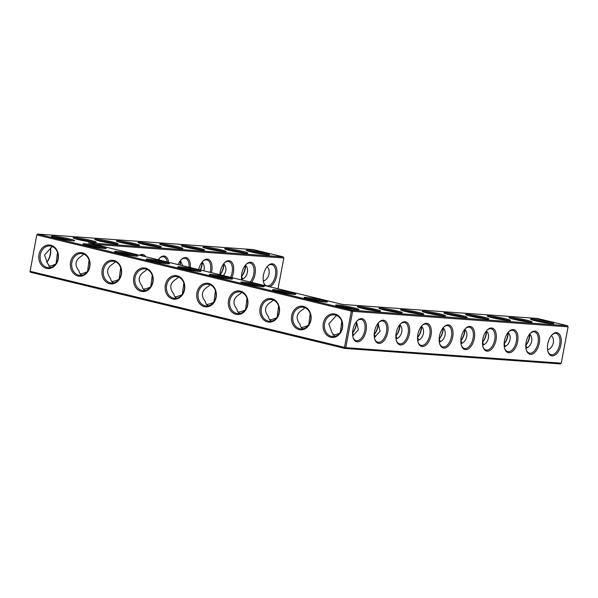 <?xml version="1.0" encoding="UTF-8"?>
<svg xmlns="http://www.w3.org/2000/svg" width="598" height="598" viewBox="0 0 598 598"><rect width="100%" height="100%" fill="white"/><g stroke="black" fill="none" stroke-linecap="round" stroke-linejoin="round"><path stroke-width="0.9" d="M532.571 319.026A11.848 0.912 -169.3 0 1 546.124 321.223A11.848 0.912 -169.3 0 1 553.77 323.615A11.848 0.912 -169.3 0 1 542.005 322.247A11.848 0.912 -169.3 0 1 530.553 319.227A11.848 0.912 -169.3 0 1 532.571 319.026M532.654 320.094A10.914 0.837 -169.3 0 1 533.154 320.124A10.914 0.837 -169.3 0 1 551.498 323.653M537.445 318.45L567.517 325.738L352.035 310.242L37.696 234.087L253.178 249.583L283.243 256.871L88.377 242.855L342.579 304.434L537.445 318.45M211.363 274.407A11.848 0.912 -169.3 0 1 227.546 277.203A11.848 0.912 -169.3 0 1 232.562 278.989A11.848 0.912 -169.3 0 1 220.797 277.622A11.848 0.912 -169.3 0 1 209.345 274.609A11.848 0.912 -169.3 0 1 211.363 274.407M148.192 259.098A11.848 0.912 -169.3 0 1 164.375 261.902A11.848 0.912 -169.3 0 1 169.391 263.688A11.848 0.912 -169.3 0 1 157.625 262.32A11.848 0.912 -169.3 0 1 146.174 259.3A11.848 0.912 -169.3 0 1 148.192 259.098M179.781 266.753A11.848 0.912 -169.3 0 1 195.965 269.556A11.848 0.912 -169.3 0 1 200.973 271.343A11.848 0.912 -169.3 0 1 189.215 269.975A11.848 0.912 -169.3 0 1 177.763 266.955A11.848 0.912 -169.3 0 1 179.781 266.753M116.61 251.452A11.848 0.912 -169.3 0 1 132.793 254.247A11.848 0.912 -169.3 0 1 137.802 256.034A11.848 0.912 -169.3 0 1 126.043 254.666A11.848 0.912 -169.3 0 1 114.592 251.653A11.848 0.912 -169.3 0 1 116.61 251.452M112.925 242.055A11.848 0.912 -169.3 0 1 117.933 243.849A11.848 0.912 -169.3 0 1 106.175 242.482A11.848 0.912 -169.3 0 1 94.723 239.462A11.848 0.912 -169.3 0 1 96.741 239.26A11.848 0.912 -169.3 0 1 112.925 242.055M85.021 243.797A11.848 0.912 -169.3 0 1 101.204 246.6A11.848 0.912 -169.3 0 1 106.22 248.387A11.848 0.912 -169.3 0 1 94.454 247.019A11.848 0.912 -169.3 0 1 83.01 243.999A11.848 0.912 -169.3 0 1 85.021 243.797M91.27 240.501A11.848 0.912 -169.3 0 1 96.285 242.287A11.848 0.912 -169.3 0 1 84.52 240.919A11.848 0.912 -169.3 0 1 73.076 237.907A11.848 0.912 -169.3 0 1 75.086 237.705A11.848 0.912 -169.3 0 1 91.27 240.501M242.952 282.054A11.848 0.912 -169.3 0 1 259.136 284.857A11.848 0.912 -169.3 0 1 264.144 286.644A11.848 0.912 -169.3 0 1 252.386 285.276A11.848 0.912 -169.3 0 1 240.934 282.256A11.848 0.912 -169.3 0 1 242.952 282.054M306.124 297.363A11.848 0.912 -169.3 0 1 322.307 300.159A11.848 0.912 -169.3 0 1 327.315 301.945A11.848 0.912 -169.3 0 1 315.557 300.577A11.848 0.912 -169.3 0 1 304.105 297.565A11.848 0.912 -169.3 0 1 306.124 297.363M274.534 289.709A11.848 0.912 -169.3 0 1 290.718 292.504A11.848 0.912 -169.3 0 1 295.733 294.298A11.848 0.912 -169.3 0 1 283.968 292.93A11.848 0.912 -169.3 0 1 272.516 289.91A11.848 0.912 -169.3 0 1 274.534 289.709M69.622 238.946A11.848 0.912 -169.3 0 1 74.63 240.732A11.848 0.912 -169.3 0 1 62.872 239.364A11.848 0.912 -169.3 0 1 51.421 236.345A11.848 0.912 -169.3 0 1 53.439 236.143A11.848 0.912 -169.3 0 1 69.622 238.946M221.185 249.844A11.848 0.912 -169.3 0 1 226.194 251.631A11.848 0.912 -169.3 0 1 214.435 250.263A11.848 0.912 -169.3 0 1 202.984 247.243A11.848 0.912 -169.3 0 1 205.002 247.041A11.848 0.912 -169.3 0 1 221.185 249.844M264.488 252.961A11.848 0.912 -169.3 0 1 269.496 254.748A11.848 0.912 -169.3 0 1 257.738 253.38A11.848 0.912 -169.3 0 1 246.286 250.36A11.848 0.912 -169.3 0 1 248.305 250.158A11.848 0.912 -169.3 0 1 264.488 252.961M242.833 251.399A11.848 0.912 -169.3 0 1 247.849 253.186A11.848 0.912 -169.3 0 1 236.083 251.818A11.848 0.912 -169.3 0 1 224.631 248.805A11.848 0.912 -169.3 0 1 226.649 248.604A11.848 0.912 -169.3 0 1 242.833 251.399M177.883 246.727A11.848 0.912 -169.3 0 1 182.891 248.521A11.848 0.912 -169.3 0 1 171.133 247.153A11.848 0.912 -169.3 0 1 159.681 244.134A11.848 0.912 -169.3 0 1 161.699 243.932A11.848 0.912 -169.3 0 1 177.883 246.727M199.53 248.29A11.848 0.912 -169.3 0 1 204.546 250.076A11.848 0.912 -169.3 0 1 192.78 248.708A11.848 0.912 -169.3 0 1 181.329 245.688A11.848 0.912 -169.3 0 1 183.347 245.486A11.848 0.912 -169.3 0 1 199.53 248.29M156.228 245.173A11.848 0.912 -169.3 0 1 161.236 246.959A11.848 0.912 -169.3 0 1 149.478 245.591A11.848 0.912 -169.3 0 1 138.026 242.579A11.848 0.912 -169.3 0 1 140.044 242.377A11.848 0.912 -169.3 0 1 156.228 245.173M134.58 243.618A11.848 0.912 -169.3 0 1 139.588 245.404A11.848 0.912 -169.3 0 1 127.823 244.036A11.848 0.912 -169.3 0 1 116.378 241.016A11.848 0.912 -169.3 0 1 118.389 240.815A11.848 0.912 -169.3 0 1 134.58 243.618M510.924 317.471A11.848 0.912 -169.3 0 1 524.476 319.668A11.848 0.912 -169.3 0 1 532.115 322.053A11.848 0.912 -169.3 0 1 520.357 320.685A11.848 0.912 -169.3 0 1 508.905 317.673A11.848 0.912 -169.3 0 1 510.924 317.471M489.269 315.908A11.848 0.912 -169.3 0 1 502.821 318.106A11.848 0.912 -169.3 0 1 510.46 320.498A11.848 0.912 -169.3 0 1 498.702 319.13A11.848 0.912 -169.3 0 1 487.25 316.11A11.848 0.912 -169.3 0 1 489.269 315.908M467.614 314.354A11.848 0.912 -169.3 0 1 481.166 316.551A11.848 0.912 -169.3 0 1 488.813 318.943A11.848 0.912 -169.3 0 1 477.047 317.575A11.848 0.912 -169.3 0 1 465.603 314.555A11.848 0.912 -169.3 0 1 467.614 314.354M359.361 306.572A11.848 0.912 -169.3 0 1 372.913 308.77A11.848 0.912 -169.3 0 1 380.552 311.154A11.848 0.912 -169.3 0 1 368.794 309.786A11.848 0.912 -169.3 0 1 357.342 306.774A11.848 0.912 -169.3 0 1 359.361 306.572M402.663 309.682A11.848 0.912 -169.3 0 1 416.215 311.879A11.848 0.912 -169.3 0 1 423.855 314.271A11.848 0.912 -169.3 0 1 412.097 312.904A11.848 0.912 -169.3 0 1 400.645 309.884A11.848 0.912 -169.3 0 1 402.663 309.682M424.311 311.237A11.848 0.912 -169.3 0 1 437.863 313.442A11.848 0.912 -169.3 0 1 445.51 315.826A11.848 0.912 -169.3 0 1 433.744 314.458A11.848 0.912 -169.3 0 1 422.3 311.438A11.848 0.912 -169.3 0 1 424.311 311.237M445.966 312.799A11.848 0.912 -169.3 0 1 459.518 314.997A11.848 0.912 -169.3 0 1 467.158 317.381A11.848 0.912 -169.3 0 1 455.399 316.013A11.848 0.912 -169.3 0 1 443.948 313.001A11.848 0.912 -169.3 0 1 445.966 312.799M337.706 305.01A11.848 0.912 -169.3 0 1 351.258 307.208A11.848 0.912 -169.3 0 1 358.905 309.6A11.848 0.912 -169.3 0 1 347.139 308.232A11.848 0.912 -169.3 0 1 335.687 305.212A11.848 0.912 -169.3 0 1 337.706 305.01M381.008 308.127A11.848 0.912 -169.3 0 1 394.56 310.325A11.848 0.912 -169.3 0 1 402.207 312.717A11.848 0.912 -169.3 0 1 390.442 311.349A11.848 0.912 -169.3 0 1 378.99 308.329A11.848 0.912 -169.3 0 1 381.008 308.127M529.701 334.103A11.848 6.533 103.6 0 1 525.806 345.248L526.95 347.752M525.851 345.3A10.914 6.017 103.6 0 0 529.91 334.379M547.604 349.927L547.678 349.8C552.888 348.507 555.706 339.447 551.326 335.635M547.678 349.8L547.693 350.45M547.94 351.475A10.914 6.017 103.6 0 0 551.035 354.689A10.914 6.017 103.6 0 0 551.58 354.771A10.914 6.017 103.6 0 0 559.564 345.009A10.914 6.017 103.6 0 0 556.17 333.475A10.914 6.017 103.6 0 0 551.947 334.917M525.948 348.372L526.023 348.238C531.233 346.952 534.051 337.892 529.679 334.073M283.243 256.871L283.833 257.97L94.589 244.358M567.517 325.738L568.1 326.837L352.626 311.341L352.035 310.242L351.347 311.117L37.009 234.969L37.696 234.087L36.77 234.82L30.139 271.313L345.756 347.685L561.23 363.18L560.304 363.913L344.822 348.417L30.483 272.262L30.139 271.313L36.77 234.82M230.29 279.034A10.914 0.837 10.7 0 0 226.859 278.085A10.914 0.837 10.7 0 0 211.445 275.476M167.119 263.733A10.914 0.837 10.7 0 0 163.688 262.776A10.914 0.837 10.7 0 0 148.274 260.167M198.708 271.387A10.914 0.837 10.7 0 0 195.269 270.431A10.914 0.837 10.7 0 0 179.856 267.822M135.537 256.079A10.914 0.837 10.7 0 0 132.098 255.129A10.914 0.837 10.7 0 0 116.685 252.52M115.668 243.894A10.914 0.837 10.7 0 0 112.23 242.938A10.914 0.837 10.7 0 0 96.816 240.329M103.947 248.432A10.914 0.837 10.7 0 0 100.516 247.475A10.914 0.837 10.7 0 0 85.103 244.866M94.013 242.332A10.914 0.837 10.7 0 0 90.582 241.383A10.914 0.837 10.7 0 0 75.169 238.774M261.879 286.689A10.914 0.837 10.7 0 0 258.441 285.732A10.914 0.837 10.7 0 0 243.027 283.123M325.05 301.99A10.914 0.837 10.7 0 0 321.612 301.041A10.914 0.837 10.7 0 0 306.198 298.432M293.461 294.336A10.914 0.837 10.7 0 0 290.03 293.386A10.914 0.837 10.7 0 0 274.617 290.778M72.365 240.777A10.914 0.837 10.7 0 0 68.927 239.82A10.914 0.837 10.7 0 0 53.514 237.212M223.929 251.676A10.914 0.837 10.7 0 0 220.49 250.726A10.914 0.837 10.7 0 0 205.077 248.118M267.231 254.793A10.914 0.837 10.7 0 0 263.793 253.836A10.914 0.837 10.7 0 0 248.379 251.227M245.576 253.231A10.914 0.837 10.7 0 0 242.145 252.281A10.914 0.837 10.7 0 0 226.732 249.672M180.626 248.559A10.914 0.837 10.7 0 0 177.187 247.609A10.914 0.837 10.7 0 0 161.774 245.001M202.274 250.121A10.914 0.837 10.7 0 0 198.842 249.164A10.914 0.837 10.7 0 0 183.429 246.555M158.971 247.004A10.914 0.837 10.7 0 0 155.532 246.055A10.914 0.837 10.7 0 0 140.126 243.446M137.323 245.449A10.914 0.837 10.7 0 0 133.885 244.492A10.914 0.837 10.7 0 0 118.471 241.884M510.998 318.54A10.914 0.837 -169.3 0 1 511.507 318.57A10.914 0.837 -169.3 0 1 529.85 322.098M489.351 316.977A10.914 0.837 -169.3 0 1 489.852 317.007A10.914 0.837 -169.3 0 1 508.195 320.543M467.696 315.423A10.914 0.837 -169.3 0 1 468.204 315.452A10.914 0.837 -169.3 0 1 486.548 318.988M359.435 307.641A10.914 0.837 -169.3 0 1 359.944 307.671A10.914 0.837 -169.3 0 1 378.287 311.199M402.738 310.751A10.914 0.837 -169.3 0 1 403.246 310.781A10.914 0.837 -169.3 0 1 421.59 314.316M424.393 312.313A10.914 0.837 -169.3 0 1 424.901 312.343A10.914 0.837 -169.3 0 1 443.238 315.871M446.041 313.868A10.914 0.837 -169.3 0 1 446.549 313.898A10.914 0.837 -169.3 0 1 464.893 317.426M337.788 306.079A10.914 0.837 -169.3 0 1 338.289 306.109A10.914 0.837 -169.3 0 1 356.632 309.644M381.09 309.196A10.914 0.837 -169.3 0 1 381.591 309.226A10.914 0.837 -169.3 0 1 399.935 312.754M552.171 355.87A11.848 6.533 103.6 0 0 561.298 341.114A11.848 6.533 103.6 0 0 552.246 334.611A11.848 6.533 103.6 0 0 548.067 351.878A11.848 6.533 103.6 0 0 552.171 355.87M526.023 348.238L526.046 348.896M504.129 343.663L505.295 346.197M526.285 349.912A10.914 6.017 103.6 0 0 529.38 353.126A10.914 6.017 103.6 0 0 529.933 353.216A10.914 6.017 103.6 0 0 537.916 343.454A10.914 6.017 103.6 0 0 534.522 331.92A10.914 6.017 103.6 0 0 530.299 333.363M504.196 343.745A10.914 6.017 103.6 0 0 508.263 332.824M439.201 339.021A11.848 6.533 103.6 0 0 443.096 327.876M417.546 337.459A11.848 6.533 103.6 0 0 421.44 326.314M397.035 338.408L395.876 335.882A11.848 6.533 103.6 0 0 399.785 324.759M374.243 334.349A11.848 6.533 103.6 0 0 378.138 323.204M352.588 332.794A11.848 6.533 103.6 0 0 356.483 321.642M504.151 343.693A11.848 6.533 103.6 0 0 508.046 332.548M482.504 342.131A11.848 6.533 103.6 0 0 486.398 330.986M461.992 343.08L460.826 340.554A11.848 6.533 103.6 0 0 464.743 329.431M283.833 257.97L278.003 288.797M168.636 262.298A11.848 6.533 103.6 0 0 159.718 257.962A11.848 6.533 103.6 0 0 158.216 259.771M145.703 256.744A11.848 6.533 103.6 0 0 139.528 255.249M269.608 286.756A11.848 6.533 103.6 0 0 276.979 270.872A11.848 6.533 103.6 0 0 267.979 265.751A11.848 6.533 103.6 0 0 263.8 283.011A11.848 6.533 103.6 0 0 265.325 285.724M251.541 282.383A11.848 6.533 103.6 0 0 254.868 266.656A11.848 6.533 103.6 0 0 246.331 264.189A11.848 6.533 103.6 0 0 241.771 280.014L241.682 279.505M231.83 277.607A11.848 6.533 103.6 0 0 232.659 263.613A11.848 6.533 103.6 0 0 224.676 262.634A11.848 6.533 103.6 0 0 219.87 274.706M211.393 272.658A11.848 6.533 103.6 0 0 210.369 260.975A11.848 6.533 103.6 0 0 203.021 261.079A11.848 6.533 103.6 0 0 198.693 269.578M190.351 267.56A11.848 6.533 103.6 0 0 181.373 259.517A11.848 6.533 103.6 0 0 178.114 264.593M46.674 262.365A11.848 6.533 103.6 0 0 50.396 248.073M158.769 259.906A11.848 6.533 103.6 0 0 158.821 259.009M179.804 265.004A11.848 6.533 103.6 0 0 180.476 260.564M200.248 269.952A11.848 6.533 103.6 0 0 202.124 262.118C204.18 264.353 204.755 267.269 203.843 270.827M219.959 274.729A11.848 6.533 103.6 0 0 223.779 263.681M241.532 276.381A11.848 6.533 103.6 0 0 245.427 265.235M352.626 311.341L351.347 311.117L344.478 347.46L344.822 348.417L345.756 347.685L352.626 311.341M330.687 337.22A11.818 9.815 -85.9 0 0 342.265 321.866A11.818 9.815 -85.9 0 0 325.678 317.852A11.818 9.815 -85.9 0 0 330.687 337.22M299.097 329.603A11.848 9.837 94.1 0 1 294.074 310.175A11.848 9.837 94.1 0 1 310.706 314.204A11.848 9.837 94.1 0 1 299.097 329.603M267.515 321.948A11.848 9.837 94.1 0 1 262.485 302.528A11.848 9.837 94.1 0 1 279.117 306.557A11.848 9.837 94.1 0 1 267.515 321.948M235.926 314.301A11.848 9.837 94.1 0 1 230.903 294.874A11.848 9.837 94.1 0 1 247.535 298.903A11.848 9.837 94.1 0 1 235.926 314.301M204.344 306.647A11.848 9.837 94.1 0 1 199.313 287.227A11.848 9.837 94.1 0 1 215.945 291.256A11.848 9.837 94.1 0 1 204.344 306.647M172.755 298.993A11.848 9.837 94.1 0 1 167.732 279.572A11.848 9.837 94.1 0 1 184.363 283.601A11.848 9.837 94.1 0 1 172.755 298.993M141.173 291.346A11.848 9.837 94.1 0 1 136.142 271.918A11.848 9.837 94.1 0 1 152.774 275.947A11.848 9.837 94.1 0 1 141.173 291.346M109.584 283.691A11.848 9.837 94.1 0 1 104.56 264.271A11.848 9.837 94.1 0 1 121.192 268.3A11.848 9.837 94.1 0 1 109.584 283.691M78.002 276.037A11.848 9.837 94.1 0 1 72.971 256.617A11.848 9.837 94.1 0 1 89.603 260.646A11.848 9.837 94.1 0 1 78.002 276.037M46.42 268.36A11.818 9.815 94.1 0 1 41.404 248.985A11.818 9.815 94.1 0 1 57.991 253.006A11.818 9.815 94.1 0 1 46.42 268.36M568.1 326.837L561.23 363.18M443.91 348.088A11.848 6.533 103.6 0 0 453.037 333.333A11.848 6.533 103.6 0 0 443.993 326.829A11.848 6.533 103.6 0 0 439.807 344.097A11.848 6.533 103.6 0 0 443.91 348.088M422.255 346.526A11.848 6.533 103.6 0 0 431.39 331.77A11.848 6.533 103.6 0 0 422.338 325.275A11.848 6.533 103.6 0 0 418.159 342.542A11.848 6.533 103.6 0 0 422.255 346.526M400.608 344.971A11.848 6.533 103.6 0 0 409.735 330.216A11.848 6.533 103.6 0 0 400.69 323.712A11.848 6.533 103.6 0 0 396.504 340.98A11.848 6.533 103.6 0 0 400.608 344.971M378.953 343.416A11.848 6.533 103.6 0 0 388.087 328.661A11.848 6.533 103.6 0 0 379.035 322.158A11.848 6.533 103.6 0 0 374.849 339.425A11.848 6.533 103.6 0 0 378.953 343.416M357.305 341.862A11.848 6.533 103.6 0 0 366.432 327.106A11.848 6.533 103.6 0 0 357.38 320.603A11.848 6.533 103.6 0 0 353.201 337.87A11.848 6.533 103.6 0 0 357.305 341.862M530.516 354.315A11.848 6.533 103.6 0 0 539.643 339.559A11.848 6.533 103.6 0 0 530.598 333.056A11.848 6.533 103.6 0 0 526.412 350.323A11.848 6.533 103.6 0 0 530.516 354.315M508.861 352.76A11.848 6.533 103.6 0 0 517.995 338.005A11.848 6.533 103.6 0 0 508.943 331.501A11.848 6.533 103.6 0 0 504.764 348.769A11.848 6.533 103.6 0 0 508.861 352.76M487.213 351.198A11.848 6.533 103.6 0 0 496.34 336.442A11.848 6.533 103.6 0 0 487.295 329.947A11.848 6.533 103.6 0 0 483.109 347.206A11.848 6.533 103.6 0 0 487.213 351.198M465.558 349.643A11.848 6.533 103.6 0 0 474.692 334.887A11.848 6.533 103.6 0 0 465.64 328.384A11.848 6.533 103.6 0 0 461.462 345.651A11.848 6.533 103.6 0 0 465.558 349.643M210.175 284.745L208.246 286.435C201.541 290.479 200.592 295.524 205.391 301.556C205.548 303.612 206.564 305.032 208.433 305.81M147.003 269.444L145.075 271.133C138.37 275.177 137.42 280.215 142.219 286.248C142.376 288.311 143.393 289.731 145.262 290.501M178.585 277.091L176.664 278.788C169.959 282.832 169.002 287.87 173.809 293.902C173.966 295.965 174.975 297.378 176.844 298.155M115.414 261.789L113.493 263.479C106.788 267.523 105.839 272.568 110.637 278.601C110.794 280.656 111.811 282.077 113.672 282.854M83.832 254.135L81.904 255.832C75.198 259.876 74.249 264.914 79.048 270.946C79.213 273.009 80.222 274.422 82.09 275.2M241.756 292.4L239.835 294.089C233.13 298.133 232.174 303.171 236.98 309.203C237.137 311.266 238.146 312.687 240.015 313.457M304.928 307.701L303.007 309.39C296.302 313.434 295.345 318.472 300.151 324.512C300.308 326.568 301.317 327.988 303.186 328.758M273.346 300.046L271.417 301.743C264.712 305.787 263.763 310.825 268.562 316.858C268.719 318.921 269.735 320.334 271.604 321.111M50.509 267.515L47.474 263.277L44.551 254.995L52.243 246.518M336.51 315.385L328.825 323.847L331.741 332.144L334.775 336.382M504.301 346.818L504.376 346.683C509.586 345.397 512.396 336.338 508.023 332.518M439.246 339.073A10.914 6.017 103.6 0 0 443.305 328.153M417.591 337.519A10.914 6.017 103.6 0 0 421.657 326.598M395.936 335.964A10.914 6.017 103.6 0 0 400.002 325.035M374.288 334.402A10.914 6.017 103.6 0 0 378.355 323.481M352.633 332.847A10.914 6.017 103.6 0 0 356.7 321.926M482.549 342.191A10.914 6.017 103.6 0 0 486.608 331.262M460.894 340.628A10.914 6.017 103.6 0 0 464.96 329.707M167.261 261.961A10.914 6.017 103.6 0 0 163.643 256.826A10.914 6.017 103.6 0 0 159.419 258.269M143.707 256.258A10.914 6.017 103.6 0 0 141.995 255.271A10.914 6.017 103.6 0 0 140.014 255.361M263.673 282.607A10.914 6.017 103.6 0 0 266.76 285.822A10.914 6.017 103.6 0 0 267.313 285.904A10.914 6.017 103.6 0 0 275.297 276.141A10.914 6.017 103.6 0 0 271.903 264.615A10.914 6.017 103.6 0 0 267.68 266.05M250.114 282.039A10.914 6.017 103.6 0 0 254.068 270.812A10.914 6.017 103.6 0 0 250.248 263.053A10.914 6.017 103.6 0 0 246.032 264.495M230.536 277.293A10.914 6.017 103.6 0 0 228.6 261.498A10.914 6.017 103.6 0 0 224.377 262.941M210.13 272.352A10.914 6.017 103.6 0 0 206.945 259.943A10.914 6.017 103.6 0 0 202.722 261.378M189.073 267.246A10.914 6.017 103.6 0 0 185.298 258.381A10.914 6.017 103.6 0 0 181.074 259.824M29.9 271.163L30.483 272.262M46.711 262.425A10.914 6.017 103.6 0 0 50.479 247.938M159.001 259.966A10.914 6.017 103.6 0 0 159.038 259.285M180.058 265.064A10.914 6.017 103.6 0 0 180.693 260.84M200.472 270.012A10.914 6.017 103.6 0 0 202.341 262.402M220.042 274.751A10.914 6.017 103.6 0 0 223.996 263.957M241.577 276.433A10.914 6.017 103.6 0 0 245.643 265.512M331.382 336.345A10.876 9.037 -85.9 0 0 332.615 336.539A10.876 9.037 -85.9 0 0 342.407 326.336A10.876 9.037 -85.9 0 0 334.177 314.832A10.876 9.037 -85.9 0 0 324.46 324.288A10.876 9.037 -85.9 0 0 331.382 336.345M299.792 328.721A10.914 9.06 94.1 0 1 292.848 316.634A10.914 9.06 94.1 0 1 302.595 307.148A10.914 9.06 94.1 0 1 310.848 318.682A10.914 9.06 94.1 0 1 301.026 328.915A10.914 9.06 94.1 0 1 299.792 328.721M268.203 321.074A10.914 9.06 94.1 0 1 261.259 308.979A10.914 9.06 94.1 0 1 271.006 299.501A10.914 9.06 94.1 0 1 279.266 311.035A10.914 9.06 94.1 0 1 269.444 321.268A10.914 9.06 94.1 0 1 268.203 321.074M236.621 313.419A10.914 9.06 94.1 0 1 229.677 301.332A10.914 9.06 94.1 0 1 239.424 291.846A10.914 9.06 94.1 0 1 247.677 303.38A10.914 9.06 94.1 0 1 237.855 313.614A10.914 9.06 94.1 0 1 236.621 313.419M205.032 305.765A10.914 9.06 94.1 0 1 198.095 293.678A10.914 9.06 94.1 0 1 207.835 284.192A10.914 9.06 94.1 0 1 216.095 295.726A10.914 9.06 94.1 0 1 206.273 305.959A10.914 9.06 94.1 0 1 205.032 305.765M173.45 298.118A10.914 9.06 94.1 0 1 166.506 286.023A10.914 9.06 94.1 0 1 176.253 276.545A10.914 9.06 94.1 0 1 184.505 288.079A10.914 9.06 94.1 0 1 174.683 298.312A10.914 9.06 94.1 0 1 173.45 298.118M141.861 290.464A10.914 9.06 94.1 0 1 134.924 278.376A10.914 9.06 94.1 0 1 144.664 268.891A10.914 9.06 94.1 0 1 152.924 280.425A10.914 9.06 94.1 0 1 143.101 290.658A10.914 9.06 94.1 0 1 141.861 290.464M110.279 282.809A10.914 9.06 94.1 0 1 103.334 270.722A10.914 9.06 94.1 0 1 113.082 261.236A10.914 9.06 94.1 0 1 121.334 272.77A10.914 9.06 94.1 0 1 111.512 283.004A10.914 9.06 94.1 0 1 110.279 282.809M78.689 275.162A10.914 9.06 94.1 0 1 71.753 263.075A10.914 9.06 94.1 0 1 81.492 253.589A10.914 9.06 94.1 0 1 89.752 265.123A10.914 9.06 94.1 0 1 79.93 275.357A10.914 9.06 94.1 0 1 78.689 275.162M47.115 267.478A10.876 9.037 94.1 0 1 40.193 255.421A10.876 9.037 94.1 0 1 49.903 245.965A10.876 9.037 94.1 0 1 58.141 257.469A10.876 9.037 94.1 0 1 48.348 267.672A10.876 9.037 94.1 0 1 47.115 267.478M439.68 343.686A10.914 6.017 103.6 0 0 442.774 346.9A10.914 6.017 103.6 0 0 443.32 346.99A10.914 6.017 103.6 0 0 451.303 337.227A10.914 6.017 103.6 0 0 447.909 325.693A10.914 6.017 103.6 0 0 443.694 327.136M418.032 342.131A10.914 6.017 103.6 0 0 421.119 345.345A10.914 6.017 103.6 0 0 421.672 345.427A10.914 6.017 103.6 0 0 429.656 335.665A10.914 6.017 103.6 0 0 426.262 324.138A10.914 6.017 103.6 0 0 422.039 325.574M396.377 340.576A10.914 6.017 103.6 0 0 399.471 343.79A10.914 6.017 103.6 0 0 400.017 343.872A10.914 6.017 103.6 0 0 408 334.11A10.914 6.017 103.6 0 0 404.607 322.576A10.914 6.017 103.6 0 0 400.391 324.019M374.722 339.014A10.914 6.017 103.6 0 0 377.816 342.228A10.914 6.017 103.6 0 0 378.37 342.318A10.914 6.017 103.6 0 0 386.353 332.555A10.914 6.017 103.6 0 0 382.959 321.021A10.914 6.017 103.6 0 0 378.736 322.464M353.074 337.459A10.914 6.017 103.6 0 0 356.169 340.673A10.914 6.017 103.6 0 0 356.714 340.755A10.914 6.017 103.6 0 0 364.698 330.993A10.914 6.017 103.6 0 0 361.304 319.467A10.914 6.017 103.6 0 0 357.081 320.909M504.637 348.357A10.914 6.017 103.6 0 0 507.732 351.572A10.914 6.017 103.6 0 0 508.278 351.654A10.914 6.017 103.6 0 0 516.261 341.899A10.914 6.017 103.6 0 0 512.867 330.365A10.914 6.017 103.6 0 0 508.644 331.808M482.982 346.803A10.914 6.017 103.6 0 0 486.077 350.017A10.914 6.017 103.6 0 0 486.63 350.099A10.914 6.017 103.6 0 0 494.613 340.337A10.914 6.017 103.6 0 0 491.212 328.81A10.914 6.017 103.6 0 0 486.996 330.246M461.335 345.248A10.914 6.017 103.6 0 0 464.429 348.455A10.914 6.017 103.6 0 0 464.975 348.544A10.914 6.017 103.6 0 0 472.958 338.782A10.914 6.017 103.6 0 0 469.565 327.248A10.914 6.017 103.6 0 0 465.341 328.691M213.949 301.938L215.422 290.606M206.415 304.36L206.497 304.367C208.149 304.449 210.541 303.762 213.68 302.304M237.997 312.014L238.079 312.021C239.731 312.104 242.13 311.416 245.27 309.958M245.539 309.585L247.011 298.26M150.778 286.629L152.251 275.304M143.243 289.058L143.326 289.066C144.978 289.148 147.37 288.46 150.509 287.003M174.833 296.705L174.908 296.713C176.56 296.795 178.959 296.107 182.098 294.657M182.368 294.283L183.84 282.951M119.196 278.982L120.669 267.65M111.662 281.404L111.736 281.411C113.388 281.494 115.788 280.806 118.927 279.348M87.607 271.328L89.08 259.995M80.072 273.749L80.154 273.757C81.806 273.839 84.198 273.151 87.338 271.701M56.055 263.583L57.498 252.438M269.586 319.661L269.668 319.668C271.32 319.751 273.712 319.063 276.852 317.605M277.121 317.239L278.593 305.907M308.71 324.893L310.183 313.561M301.168 327.315L301.25 327.323C302.902 327.405 305.301 326.717 308.441 325.26M332.794 334.97L332.839 334.977C334.476 335.052 336.853 334.379 339.97 332.937M341.764 321.298L340.322 332.451M48.52 266.103L48.573 266.11C50.21 266.192 52.587 265.512 55.704 264.069M223.757 263.651C226.791 267.448 226.664 271.417 223.375 275.558M267.059 266.768C271.432 270.573 268.629 279.64 263.412 280.933L263.337 281.067M242.676 278.885L241.517 276.358M245.412 265.206C249.777 269.01 246.974 278.077 241.756 279.371M263.412 280.933L263.426 281.583M180.454 260.541L182.674 265.699M158.799 258.979L159.606 260.108M482.481 342.108L483.64 344.642M504.376 346.683L504.391 347.341M482.646 345.263L482.721 345.128C487.931 343.835 490.749 334.775 486.376 330.963M482.721 345.128L482.736 345.779M460.998 343.701L461.073 343.566C466.283 342.28 469.094 333.221 464.721 329.401M352.573 332.765L353.732 335.299M374.221 334.319L375.387 336.853M374.385 337.474L380.059 331.299L378.115 323.174M374.468 337.339L374.483 337.997M352.738 335.919L358.404 329.737L356.468 321.619M417.524 337.436L418.69 339.97M417.696 340.591L417.77 340.456C422.98 339.163 425.791 330.103 421.418 326.291M417.77 340.456L417.785 341.114M396.04 339.029L396.115 338.894C401.325 337.608 404.143 328.549 399.77 324.736M439.179 338.991L440.337 341.525M439.343 342.146L439.418 342.011C444.628 340.725 447.446 331.666 443.073 327.846M439.418 342.011L439.433 342.669M461.073 343.566L461.088 344.224M352.813 335.784L352.827 336.442M396.115 338.894L396.13 339.552"/></g></svg>
